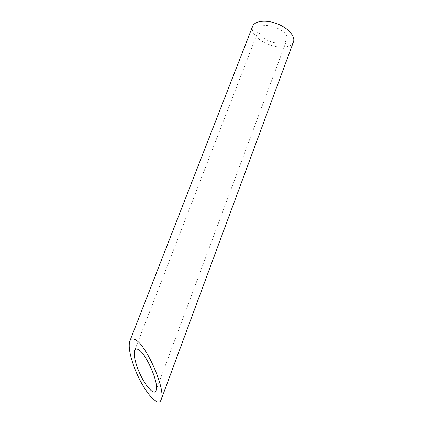 <?xml version="1.0" encoding="UTF-8"?>
<svg xmlns="http://www.w3.org/2000/svg" width="423" height="423" viewBox="0 0 423 423"><rect width="100%" height="100%" fill="white"/><g stroke="black" fill="none" stroke-linecap="round" stroke-linejoin="round"><path stroke-width="0.32" stroke-dasharray="2.12 1.59" d="M263.122 37.547C259.548 34.549 258.173 31.725 258.998 29.065C261.694 19.632 291.119 30.81 286.879 39.656C285.15 45.33 270.561 43.902 263.122 37.547M293.451 41.898C290.86 50.242 269.615 48.127 258.723 38.9C253.425 34.501 251.384 30.324 252.594 26.374M156.055 390.45L286.879 39.656M134.651 350.508L258.998 29.065"/><path stroke-width="0.63" d="M137.893 349.324C136.328 348.631 135.244 349.023 134.657 350.508C133.679 353.628 134.451 358.921 136.978 366.387C142.213 382.101 153.961 397.218 156.055 390.45C159.524 383.798 145.443 351.873 137.893 349.324M129.835 341.086L252.594 26.374C254.577 20.88 265.914 19.447 276.986 23.699C288.089 27.876 295.614 36.468 293.451 41.898L161.195 399.608C166.329 389.9 145.401 342.625 134.445 339.309C132.214 338.374 130.681 338.966 129.835 341.086C128.391 345.713 129.538 353.517 133.277 364.499C140.907 387.331 158.065 409.543 161.195 399.608"/></g></svg>
